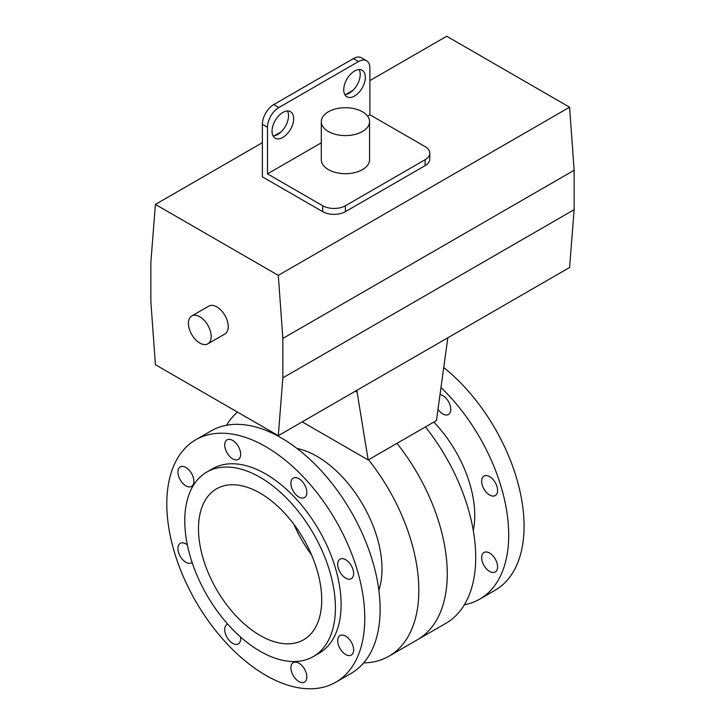 <?xml version="1.0" encoding="UTF-8"?>
<svg xmlns="http://www.w3.org/2000/svg" width="725" height="725" viewBox="0 0 725 725"><rect width="100%" height="100%" fill="white"/><g stroke="black" fill="none" stroke-linecap="round" stroke-linejoin="round"><path stroke-width="1.09" d="M368.527 459.777A144.021 83.148 60 0 1 388.999 656.161A144.021 83.148 60 0 1 363.678 662.895M226.49 425.276A144.021 83.148 60 0 1 237.456 412.081M378.858 590.259A91.957 53.097 -120 0 0 362.971 504.89A91.957 53.097 -120 0 0 296.987 448.449M425.412 426.925A144.021 83.148 -120 0 1 445.884 623.319L417.437 639.74A144.021 83.148 -120 0 0 396.965 443.347A144.021 83.148 60 0 1 417.437 639.74L388.999 656.161M293.96 524.402A87.136 50.306 -120 0 0 311.569 554.897A87.136 50.306 60 0 1 293.96 524.402M340.043 572.17A11.265 6.507 60 0 1 340.043 559.156A11.265 6.507 60 0 1 351.308 565.663A11.265 6.507 60 0 1 351.308 578.668A11.265 6.507 60 0 1 340.043 572.17M337.714 640.737A11.265 6.507 60 0 1 340.043 635.58A11.265 6.507 60 0 1 351.308 642.087A11.265 6.507 60 0 1 351.308 655.092A11.265 6.507 60 0 1 342.626 652.074A11.265 6.507 60 0 1 337.714 640.737M293.244 662.605L293.244 662.605A11.265 6.507 60 0 1 304.509 669.103A11.265 6.507 60 0 1 304.509 682.116A11.265 6.507 60 0 1 293.244 675.609A11.265 6.507 60 0 1 293.244 662.605M240.519 636.976A11.265 6.507 60 0 1 238.326 643.9A11.265 6.507 60 0 1 227.061 637.402A11.265 6.507 60 0 1 227.061 624.388A11.265 6.507 60 0 1 227.695 624.098M192.098 562.437A11.265 6.507 60 0 1 191.527 562.845A11.265 6.507 60 0 1 180.262 556.338A11.265 6.507 60 0 1 180.262 543.333A11.265 6.507 60 0 1 187.358 544.892M193.856 481.264A11.265 6.507 60 0 1 191.527 486.421A11.265 6.507 60 0 1 180.262 479.914A11.265 6.507 60 0 1 180.262 466.909A11.265 6.507 60 0 1 188.944 469.927A11.265 6.507 60 0 1 193.856 481.264M238.326 459.396L238.326 459.396A11.265 6.507 60 0 1 227.061 452.898A11.265 6.507 60 0 1 227.061 439.885A11.265 6.507 60 0 1 238.326 446.392A11.265 6.507 60 0 1 238.326 459.396M298.881 497.051A11.265 6.507 60 0 1 291.522 487.127A11.265 6.507 60 0 1 293.244 478.101A11.265 6.507 60 0 1 304.509 484.599A11.265 6.507 60 0 1 304.509 497.613A11.265 6.507 60 0 1 298.881 497.051M198.487 528.715A87.136 50.306 -120 0 0 236.513 616.404A87.136 50.306 -120 0 0 303.666 639.749A87.136 50.306 -120 0 0 303.666 539.128A87.136 50.306 -120 0 0 216.53 488.822A87.136 50.306 -120 0 0 198.487 528.715M335.784 682.243L351.145 673.371A139.998 80.828 -120 0 0 351.145 511.723A139.998 80.828 -120 0 0 211.147 430.895L195.786 439.758A139.998 80.828 -120 0 0 166.795 503.848A139.998 80.828 -120 0 0 227.904 644.733A139.998 80.828 -120 0 0 335.784 682.243A139.998 80.828 -120 0 0 335.784 520.586A139.998 80.828 -120 0 0 195.786 439.758M313.354 656.542L319.045 653.252A106.521 61.498 -120 0 0 319.045 530.247A106.521 61.498 -120 0 0 212.525 468.749L206.833 472.029A106.521 61.498 -120 0 0 184.775 520.795A106.521 61.498 -120 0 0 231.266 627.995A106.521 61.498 -120 0 0 313.354 656.542A106.521 61.498 -120 0 0 313.354 533.537A106.521 61.498 -120 0 0 206.833 472.029M483.983 552.486L483.983 552.486A11.265 6.507 60 0 1 495.248 558.984A11.265 6.507 60 0 1 495.248 571.989A11.265 6.507 60 0 1 483.983 565.491A11.265 6.507 60 0 1 483.983 552.486M481.645 481.219A11.265 6.507 60 0 1 483.983 476.062A11.265 6.507 60 0 1 495.248 482.56A11.265 6.507 60 0 1 495.248 495.565A11.265 6.507 60 0 1 486.566 492.547A11.265 6.507 60 0 1 481.645 481.219M440.111 394.545A11.265 6.507 60 0 1 449.536 403.707A11.265 6.507 60 0 1 448.44 414.51A11.265 6.507 60 0 1 438.036 409.353M433.822 422.077A91.957 53.097 60 0 1 474.748 515.448A91.957 53.097 60 0 1 473.28 530.446M441.09 387.594A139.998 80.828 60 0 1 508.714 535.05A139.998 80.828 60 0 1 479.714 599.14A139.998 80.828 60 0 1 464.381 604.759M443.881 367.666A139.998 80.828 60 0 1 524.075 526.187A139.998 80.828 60 0 1 495.075 590.268L479.714 599.14M447.833 337.778L436.459 420.545L368.182 459.967L356.809 390.331M302.189 421.868L368.182 459.967M355.332 391.183L356.809 392.035M188.409 323.323A16.095 9.289 60 0 1 191.744 315.955A16.095 9.289 60 0 1 207.839 325.244A16.095 9.289 60 0 1 207.839 343.831A16.095 9.289 60 0 1 195.433 339.517A16.095 9.289 60 0 1 188.409 323.323M191.744 315.955L208.809 306.104A16.095 9.289 60 0 1 224.904 315.393A16.095 9.289 60 0 1 224.904 333.971L207.839 343.831M425.077 146.613A16.095 9.289 180 0 1 429.789 153.183A16.095 9.289 180 0 1 425.077 159.754L425.077 165.663L345.435 211.646A16.095 9.289 180 0 1 322.679 211.646L262.368 176.828L262.368 124.274L267.489 127.228A16.095 9.289 -60 0 1 278.871 107.527L358.522 61.543A16.095 9.289 -60 0 1 366.56 60.746A16.095 9.289 -60 0 1 369.895 68.114L369.895 114.749L425.077 146.613M429.789 153.183L429.789 159.092A16.095 9.289 180 0 1 425.077 165.663M345.435 211.646L345.435 205.737A16.095 9.289 180 0 1 322.679 205.737L322.679 211.646M345.435 205.737L425.077 159.754M278.871 107.527L273.751 104.572A16.095 9.289 120 0 0 262.368 124.274M267.489 127.228L267.489 173.873L322.679 205.737M273.751 104.572L353.401 58.58L358.522 61.543M366.56 60.746L361.44 57.792A16.095 9.289 120 0 0 353.401 58.58M273.089 135.928A15.288 8.827 120 0 0 285.378 126.386A15.288 8.827 120 0 0 287.49 110.979M344.774 94.54A15.288 8.827 120 0 0 357.062 85.006A15.288 8.827 120 0 0 359.174 69.591M282.85 112.448A15.288 8.827 -60 0 1 290.498 111.695A15.288 8.827 -60 0 1 290.498 129.349A15.288 8.827 -60 0 1 275.21 138.176A15.288 8.827 -60 0 1 272.863 125.923A15.288 8.827 -60 0 1 282.85 112.448M354.534 71.068A15.288 8.827 -60 0 1 362.183 70.307A15.288 8.827 -60 0 1 362.183 87.961A15.288 8.827 -60 0 1 346.894 96.787A15.288 8.827 -60 0 1 344.547 84.535A15.288 8.827 -60 0 1 354.534 71.068M328.362 111.795A24.133 13.938 180 0 1 354.67 108.777A24.133 13.938 180 0 1 369.569 121.646A24.133 13.938 180 0 1 345.435 135.584A24.133 13.938 180 0 1 321.293 121.646A24.133 13.938 180 0 1 328.362 111.795M369.569 121.646L369.569 159.754A24.133 13.938 180 0 1 345.435 173.683A24.133 13.938 180 0 1 321.293 159.754L321.293 121.646M267.489 173.873L321.293 142.807M367.566 116.091L369.895 114.749M282.85 377.852L278.3 435.662L155.413 364.711L150.863 301.645L150.863 262.233L155.413 204.423L278.3 275.364L282.85 338.43L282.85 377.852L574.137 209.679L574.137 170.266L569.587 107.2L446.7 36.25L369.895 80.593M574.137 209.679L569.587 267.489L278.3 435.662M352.876 90.417L345.952 94.413M281.191 131.805L274.277 135.802M262.368 142.671L155.413 204.423M574.137 170.266L282.85 338.43M278.3 275.364L569.587 107.2"/></g></svg>
